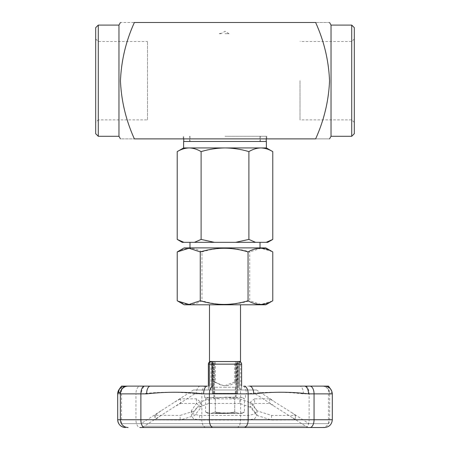 <?xml version="1.0" encoding="UTF-8"?>
<svg xmlns="http://www.w3.org/2000/svg" width="450" height="450" viewBox="0 0 450 450"><rect width="100%" height="100%" fill="white"/><g stroke="black" fill="none" stroke-linecap="round" stroke-linejoin="round"><path stroke-width="0.34" stroke-dasharray="2.25 1.69" d="M237.206 361.401L236.031 361.401L236.031 382.011L234.585 382.011L234.585 361.401L214.088 361.401L234.585 361.401M214.088 361.401L214.088 382.011L212.794 382.011L212.794 361.553M209.481 361.401L213.969 361.401M213.969 361.553L213.969 382.011L215.415 382.011L215.415 361.553M225 304.796L240.519 304.796L225 304.796M235.912 361.553L235.912 382.011L237.206 382.011L237.206 361.553M236.031 361.401L240.519 361.401M215.415 361.401L235.912 361.401M214.088 382.011L224.336 385.892L234.585 382.011M213.969 382.011L213.345 385.869L212.794 382.011M235.912 382.011C229.05 386.961 222.216 386.961 215.415 382.011M236.031 382.011L236.655 385.869L237.206 382.011M224.415 387.264L235.266 387.264L224.415 387.264M225.591 387.264L214.656 387.264L225.591 387.264M225 397.209L236.121 397.209L225 397.209M225 393.306L213.879 393.306L225 393.306M236.402 393.306L212.349 393.306L237.651 393.306L236.402 393.306L236.402 361.553L212.349 361.553L236.402 361.553M194.625 393.879L255.392 393.879L194.625 393.879M239.822 403.431L208.856 403.431L196.447 408.077L191.317 415.434L193.438 418.731L199.637 420.036L248.287 420.036L254.768 418.657L256.984 415.209L252.017 407.959L239.822 403.431L239.822 398.818L208.856 398.818L196.447 403.464L191.317 410.822L193.438 414.118L199.637 415.423L199.637 420.036M180.546 403.431L196.442 403.431L201.218 407.137L194.541 415.564L180.129 420.036L154.918 419.912L161.044 415.429L174.651 406.693L180.546 403.431L180.546 398.818L196.442 398.818L201.218 402.525L194.541 410.951L180.129 415.423L180.129 420.036M254.632 403.431L269.696 403.431L291.538 417.088L295.397 419.951L271.564 420.036L257.001 415.446L250.166 406.907L254.632 403.431L254.632 398.818L269.696 398.818L291.538 412.476L295.397 415.339L295.234 420.036M141.148 423.619L308.897 423.619L141.148 423.619M193.489 389.998L256.528 389.998L193.489 389.998M239.822 398.818L252.017 403.346L256.984 410.603L254.768 414.045L248.287 415.423L199.637 415.423M193.472 389.998L161.044 410.816L154.918 415.299L180.129 415.423M174.651 402.081L180.546 398.818M254.632 398.818L250.166 402.3L257.001 410.833L271.564 415.423L295.234 415.423M225 393.879L245.43 393.879L225 393.879M210.881 389.998L241.616 389.998L208.384 389.998L210.881 389.998L210.971 361.553L239.029 361.553M303.373 393.879A7.757 3.651 -90 0 0 299.728 386.123L242.713 386.123A7.757 3.651 -90 0 1 246.364 393.879C265.331 391.702 284.332 391.702 303.373 393.879L329.878 393.879C330.609 391.702 331.341 391.702 332.072 393.879L332.314 393.879M117.686 419.743L135.951 419.743L135.951 393.879L141.486 393.879A7.757 4.106 90 0 1 145.592 386.123L200.407 386.123A7.757 4.106 -90 0 0 196.301 393.879L246.364 393.879M304.408 386.123L324.315 386.123A7.757 7.757 -90 0 1 332.072 393.879M127.879 386.123L150.272 386.123M205.942 386.123A7.757 4.106 90 0 0 201.836 393.879L201.836 419.743L135.951 419.743A7.757 4.106 -90 0 0 140.057 427.5L324.54 427.5A7.757 7.757 -90 0 0 332.291 419.743L332.291 393.879A7.757 7.757 -90 0 0 324.54 386.123M161.044 415.429L144.157 426.268L139.967 427.5L310.033 427.5L305.843 426.268L144.157 426.268L305.843 426.268L291.538 417.088M241.616 389.998L241.616 386.123L241.616 389.998M208.384 389.998L208.384 386.123L208.384 389.998M121.612 423.619L328.449 423.619L121.612 423.619M119.098 389.779A7.757 7.757 90 0 1 125.685 386.123L121.551 386.123L121.551 423.619M328.449 423.619L328.449 386.123L322.121 386.123A7.757 7.757 -90 0 1 329.878 393.879M225.518 413.128L215.949 413.128L225.518 413.128M215.949 413.128L234.281 412.897L215.719 412.897L215.111 413.505L234.889 413.505L215.111 413.505M210.791 413.505L215.297 412.014L224.303 413.505L215.297 412.014L210.791 413.505L224.303 413.505L210.791 413.505M225.697 413.505L234.703 412.014L239.209 413.505L234.703 412.014L225.697 413.505L239.209 413.505L225.697 413.505M239.906 413.505L244.412 412.014L239.906 413.505L241.824 413.505L239.906 413.505M208.176 413.505L205.588 412.014L210.094 413.505L205.588 412.014L205.588 398.706L208.553 397.446L205.588 398.706L207.771 397.446L212.333 397.446L207.771 397.446M215.297 398.706L212.333 397.446L215.297 398.706L221.22 397.446L228.78 397.446L234.703 398.706L237.667 397.446L241.447 397.446L244.412 398.706L241.447 397.446L237.667 397.446L234.703 398.706L228.78 397.446L221.22 397.446L215.297 398.706L215.297 412.014L215.297 398.706M234.703 412.014L234.703 398.706L234.703 412.014M241.824 413.505L244.412 412.014L244.412 398.706L242.229 397.446L241.447 397.446L242.229 397.446M228.78 397.446L237.667 397.446L228.78 397.446M221.22 397.446L212.333 397.446L221.22 397.446M225 397.446L204.57 397.446L225 397.446M177.227 251.927C185.451 247.072 193.691 247.072 201.954 251.927L201.954 300.763C193.736 305.618 185.49 305.618 177.227 300.763M201.954 251.927C217.834 247.072 233.758 247.072 249.727 251.927L249.727 300.763C233.843 305.618 217.918 305.618 201.954 300.763M265.798 304.796L184.202 304.796M272.233 301.078L260.966 304.453L249.727 300.763M272.233 251.612L260.966 248.237L249.727 251.927M265.798 247.899L184.202 247.899M189.984 247.899L260.016 247.899L189.984 247.899M225 242.331L260.016 242.331L225 242.331M147.499 119.863L147.499 41.518L147.499 119.863L98.274 119.863L98.274 80.691L98.274 119.863L95.687 122.445L95.687 38.936L95.687 122.445M299.998 80.691L299.998 119.863L299.998 80.691M98.274 80.691L98.274 41.518L98.274 80.691M351.726 80.691L351.726 119.863L351.726 80.691M354.313 80.691L354.313 122.445L354.313 80.691M95.687 133.706L95.687 27.675M354.313 133.706L354.313 27.675M98.274 136.294L98.274 25.088M351.726 136.294L351.726 25.088M118.963 25.088L118.963 136.294M315.624 22.5C333.546 22.5 333.546 22.5 315.624 22.5L134.376 22.5C116.454 22.5 116.454 22.5 134.376 22.5C125.916 41.13 121.281 60.609 120.459 80.944C121.337 100.991 125.972 120.302 134.376 138.881C116.454 138.881 116.454 138.881 134.376 138.881L315.624 138.881C333.546 138.881 333.546 138.881 315.624 138.881C324.028 120.302 328.663 100.991 329.541 80.944C328.719 60.609 324.084 41.13 315.624 22.5M331.037 25.088L331.037 136.294M225 138.881L183.234 138.881L225 138.881M225 136.294L266.766 136.294L225 136.294M225 141.469L183.752 141.469L225 141.469M266.377 141.469L183.623 141.469M266.377 147.932L183.623 147.932M260.837 147.932C256.742 148.044 252.759 149.276 248.889 151.627C241.088 149.271 233.128 148.039 225 147.932C216.877 148.039 208.918 149.271 201.111 151.627C197.207 149.271 193.224 148.039 189.163 147.932C185.102 148.039 181.119 149.271 177.221 151.627M248.889 151.627L248.889 239.417L255.493 242.331L267.739 242.331M201.111 151.627L201.111 239.417L214.312 242.331L235.688 242.331L248.889 239.417M235.688 242.331L255.493 242.331M177.221 239.417L183.819 242.331L214.312 242.331M194.507 242.331L201.111 239.417M182.261 242.331L183.819 242.331M220.849 33.694L219.206 33.694L220.849 33.694L220.725 33.261L220.849 33.694M225 33.694L229.016 33.694L225 33.694M236.903 393.306L236.903 361.553M237.651 393.306L237.651 361.553L237.651 393.306M214.431 393.306L214.431 361.553M213.097 393.306L213.097 361.553M212.349 393.306L212.349 361.553L212.349 393.306M213.598 393.306L213.598 361.553M235.569 393.306L235.569 361.553M141.486 393.879C159.722 391.702 177.998 391.702 196.301 393.879M205.942 427.5A7.757 4.106 -90 0 1 201.836 419.743L309.127 419.743L309.127 393.879A7.757 3.651 -90 0 0 305.483 386.123M236.959 427.5A7.757 3.651 -90 0 0 240.609 419.743L240.609 393.879A7.757 3.651 90 0 0 236.959 386.123M305.483 427.5A7.757 3.651 -90 0 0 309.127 419.743L332.314 419.743M321.902 427.5A7.757 7.757 -90 0 0 329.653 419.743L329.653 393.879A7.757 7.757 -90 0 0 321.902 386.123M117.686 393.879L135.951 393.879A7.757 4.106 90 0 1 140.057 386.123M119.43 389.002A7.757 7.757 -90 0 1 125.46 386.123M211.978 386.123L211.978 389.998M239.119 386.123L239.119 389.998M209.306 386.123L209.306 389.998M208.384 364.134L238.022 364.134L238.022 389.998M240.694 389.998L240.694 364.134L238.022 364.134L238.106 361.553A2.587 2.587 -90 0 1 240.694 364.134L241.616 364.134M155.149 415.423L155.149 420.036M196.442 398.818L196.442 403.431M248.287 415.423L248.287 420.036M208.856 398.818L208.856 403.431M271.564 415.423L271.564 420.036M269.696 398.818L269.696 403.431M235.266 387.264L236.661 385.869M214.734 387.264L213.339 385.869M214.656 387.264L214.656 397.209M235.344 387.264L235.344 397.209M236.121 397.209L236.121 393.306M213.879 397.209L213.879 393.306M194.608 393.879L174.651 406.693M255.392 393.879L273.392 405.433M161.044 410.816L141.103 423.619M256.528 389.998L273.392 400.826M291.538 412.476L308.897 423.619M125.685 386.123C118.074 387.624 119.79 390.144 118.845 390.454M119.458 388.941L125.443 386.123M324.315 386.123C331.926 387.624 330.21 390.144 331.155 390.454L330.542 388.941M154.918 415.299L154.918 419.912M201.218 402.525L201.218 407.137M256.984 410.603L256.984 415.209M191.317 410.822L191.317 415.434M250.166 402.3L250.166 406.907M295.397 415.339L295.397 419.951M234.051 413.128L234.281 412.897L234.889 413.505M245.43 397.446L245.43 393.879M204.57 397.446L204.57 393.879M95.687 38.936L98.274 41.518L147.499 41.518M354.313 38.936L351.726 41.518L299.998 41.518M354.313 122.445L351.726 119.863L299.998 119.863M266.766 138.881L266.766 136.294M183.234 138.881L183.234 136.294M266.248 138.881L266.248 136.294M183.752 138.881L183.752 136.294M219.206 33.694L220.725 33.261M189.984 136.294L189.984 141.469M260.016 136.294L260.016 141.469M260.303 141.469L260.303 136.294M189.697 141.469L189.697 136.294M229.016 33.694L225 31.281L220.984 33.694"/><path stroke-width="0.67" d="M213.969 361.553L209.481 361.401L209.481 304.796M235.912 361.553L215.415 361.553M240.519 304.796L240.519 361.401L237.206 361.553M241.616 364.134L241.616 386.123L241.616 364.134A2.587 2.587 0 0 0 239.029 361.553L239.119 364.134L241.616 364.134A2.587 2.587 90 0 0 239.029 361.553L210.971 361.553A2.587 2.587 0 0 0 208.384 364.134L208.384 386.123L208.384 364.134A2.587 2.587 -90 0 1 210.971 361.553M330.542 388.941L328.449 386.123L304.408 386.123A7.757 4.106 90 0 1 308.514 393.879C290.278 391.702 272.002 391.702 253.699 393.879L203.636 393.879A7.757 3.651 -90 0 1 207.287 386.123L121.551 386.123C119.526 388.637 118.626 390.082 118.845 390.454L118.851 390.442M324.54 427.5L140.057 427.5M310.033 427.5L139.967 427.5M253.699 393.879A7.757 4.106 90 0 0 249.593 386.123L304.408 386.123M150.272 386.123A7.757 3.651 90 0 0 146.627 393.879L120.122 393.879A7.757 7.757 -90 0 1 127.879 386.123M119.098 389.779A7.757 7.757 90 0 0 117.928 393.879L119.458 388.941M248.046 300.763L248.046 251.927C256.309 247.072 264.549 247.072 272.773 251.927L272.773 300.763L265.798 304.796L184.202 304.796L177.227 300.763L177.227 251.927L189.028 248.237L200.273 251.927L200.273 300.763C216.152 305.618 232.076 305.618 248.046 300.763C256.264 305.618 264.504 305.618 272.773 300.763M248.046 251.927C232.161 247.072 216.236 247.072 200.273 251.927M200.273 300.763L189.028 304.459L177.761 301.078M272.773 251.927L265.798 247.899L184.202 247.899L177.761 251.612M95.687 80.691L95.687 133.706L98.274 136.294L98.274 25.088L95.687 27.675L95.687 80.691M351.726 136.294L351.726 25.088L354.313 27.675L354.313 133.706L351.726 136.294L331.037 136.294L331.037 25.088L329.541 22.5M98.274 25.088L118.963 25.088L118.963 136.294L98.274 136.294M315.624 22.5C333.546 22.5 333.546 22.5 315.624 22.5L134.376 22.5C116.454 22.5 116.454 22.5 134.376 22.5C125.916 41.13 121.281 60.609 120.459 80.944C121.337 100.991 125.972 120.302 134.376 138.881C116.454 138.881 116.454 138.881 134.376 138.881L315.624 138.881C333.546 138.881 333.546 138.881 315.624 138.881C324.028 120.302 328.663 100.991 329.541 80.944C328.719 60.609 324.084 41.13 315.624 22.5M331.037 136.294L329.541 138.881M183.623 147.932L177.221 151.627C181.086 149.276 185.068 148.044 189.163 147.932L225 147.932C216.872 148.039 208.912 149.271 201.111 151.627C197.19 149.259 193.208 148.028 189.163 147.932L183.623 147.932L183.623 141.469L266.377 141.469L266.377 147.932L272.779 151.627C268.864 149.259 264.881 148.028 260.837 147.932L266.377 147.932M260.837 147.932C256.776 148.039 252.793 149.271 248.889 151.627C241.082 149.271 233.123 148.039 225 147.932L260.837 147.932C264.898 148.039 268.881 149.271 272.779 151.627L272.779 239.417L266.181 242.331L255.493 242.331L248.889 239.417L235.688 242.331L214.312 242.331L201.111 239.417L194.507 242.331L183.819 242.331L177.221 239.417L177.221 151.627M201.111 151.627L201.111 239.417M248.889 151.627L248.889 239.417M255.493 242.331L235.688 242.331M266.181 242.331L272.779 239.417L267.739 242.331L266.181 242.331M183.819 242.331L182.261 242.331L177.221 239.417M214.312 242.331L194.507 242.331M309.943 427.5A7.757 4.106 -90 0 0 314.049 419.743L314.049 393.879L332.314 393.879L332.314 419.743L248.164 419.743L248.164 393.879A7.757 4.106 90 0 0 244.058 386.123M309.943 386.123A7.757 4.106 90 0 1 314.049 393.879L308.514 393.879M244.058 427.5A7.757 4.106 -90 0 0 248.164 419.743L140.873 419.743L140.873 393.879A7.757 3.651 -90 0 1 144.518 386.123M213.041 427.5A7.757 3.651 -90 0 1 209.391 419.743L209.391 393.879A7.757 3.651 90 0 1 213.041 386.123M203.636 393.879C184.669 391.702 165.667 391.702 146.627 393.879M144.518 427.5A7.757 3.651 -90 0 1 140.873 419.743L117.709 419.743L117.709 393.879A7.757 7.757 -90 0 1 119.43 389.002M128.098 427.5A7.757 7.757 -90 0 1 120.347 419.743L120.347 393.879A7.757 7.757 -90 0 1 128.098 386.123M120.122 393.879C119.391 391.702 118.659 391.702 117.928 393.879M125.46 427.5A7.757 7.757 -90 0 1 117.709 419.743L117.686 393.879M239.119 386.123L239.119 364.134L211.978 364.134L211.978 386.123M208.384 364.134L211.978 364.134L211.894 361.553A2.587 2.587 90 0 0 209.306 364.134L209.306 386.123M332.314 393.879C331.858 389.166 329.271 386.578 324.557 386.123M332.314 419.743C331.858 424.451 329.271 427.039 324.557 427.5M117.686 419.743C118.142 424.451 120.729 427.039 125.443 427.5M189.984 242.331L189.984 247.899M260.016 242.331L260.016 247.899M351.726 25.088L331.037 25.088M118.963 136.294L120.459 138.881M118.963 25.088L120.459 22.5M266.248 141.469L266.248 138.881M183.752 141.469L183.752 138.881"/></g></svg>
